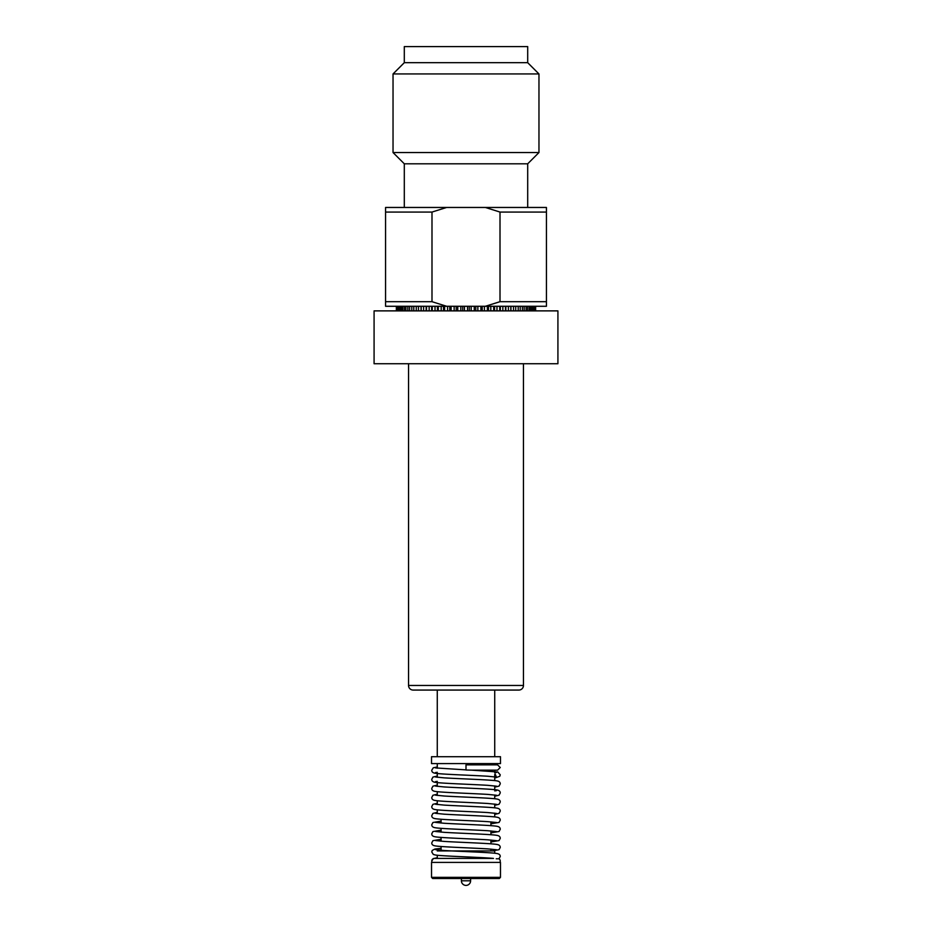 <?xml version="1.0" encoding="UTF-8"?>
<svg xmlns="http://www.w3.org/2000/svg" width="932" height="932" viewBox="0 0 932 932"><rect width="100%" height="100%" fill="white"/><g stroke="black" fill="none" stroke-linecap="round" stroke-linejoin="round"><path stroke-width="1.4" d="M466 770.007L471.72 770.147L466 770.007L466 764.857L466 769.879L435.524 767.921M461.398 878.503L461.398 880.798L470.602 880.798L470.602 878.503M496.243 858.78L498.946 858.78A2.645 2.645 0 0 1 499.855 862.415M466 764.857L497.595 764.857L500.239 767.502L497.595 770.147L471.755 770.147L497.781 771.987L500.239 774.783L499.762 776.309L494.729 778.057M441.069 848.353L434.976 849.017L432.238 850.438L431.761 851.964L433.31 854.434L435.197 854.97C441.675 856.193 481.728 857.254 493.482 858.419L434.405 858.407A2.645 2.645 0 0 0 432.145 862.415M431.528 877.362L432.681 878.503L499.319 878.503L500.472 877.362L500.472 862.415L431.528 862.415L431.528 877.362L500.472 877.362M494.729 853.234L494.729 850.928L437.271 850.928M437.271 858.407L437.271 855.238M490.931 850.928L490.931 849.11M490.931 843.821L490.931 840.035M490.931 834.734L490.931 830.948M490.931 825.659L490.931 821.873M441.069 850.928L441.069 846.501M441.069 841.2L441.069 837.425M441.069 832.125L441.069 828.338M441.069 823.049L441.069 819.263M437.271 813.601L437.271 809.838M437.271 804.526L437.271 800.751M437.271 795.439L437.271 791.676M437.271 786.363L437.271 782.589M437.271 777.276L437.271 773.513M437.271 768.201L437.271 763.599M494.729 816.921L494.729 813.147M494.729 807.834L494.729 804.071M494.729 798.759L494.729 794.984M494.729 789.672L494.729 785.909M494.729 780.597L494.729 774.609M494.729 771.51L494.729 770.147L497.595 770.147M494.729 764.857L494.729 763.599M431.528 763.599L431.528 756.702L500.472 756.702L500.472 763.599L431.528 763.599M437.271 756.702L437.271 690.064M494.729 756.702L494.729 690.064M527.698 62.689L404.302 62.689L404.302 46.6L527.698 46.6L527.698 62.689L538.964 73.943L538.964 152.545L527.698 163.799L527.698 207.463M527.698 163.799L404.302 163.799L404.302 207.463M404.302 163.799L393.036 152.545L393.036 73.943L404.302 62.689M523.458 685.463A4.602 4.602 0 0 1 518.856 690.064L413.144 690.064A4.602 4.602 0 0 1 408.542 685.463L523.458 685.463L523.458 363.736M408.542 363.736L408.542 685.463M557.918 310.88L374.082 310.88L374.082 363.736L557.918 363.736L557.918 310.88M538.964 73.943L393.036 73.943M538.964 152.545L393.036 152.545M385.568 301.688L431.994 301.688L431.994 212.065L385.568 212.065L385.568 306.279L485.362 306.279L500.006 301.688L546.432 301.688L546.432 212.065L500.006 212.065L485.362 207.463L546.432 207.463L546.432 212.065M385.568 212.065L385.568 207.463L446.638 207.463L431.994 212.065M446.638 207.463L485.362 207.463M500.006 212.065L500.006 301.688M546.432 301.688L546.432 306.279L485.362 306.279M431.994 301.688L446.638 306.279M535.632 310.88L535.632 306.279M535.562 306.279L535.562 310.88M535.294 310.88L535.294 306.279M534.921 306.279L534.921 310.88M534.304 310.88L534.304 306.279M533.64 306.279L533.64 310.88M532.685 310.88L532.685 306.279M531.729 306.279L531.729 310.88M530.436 310.88L530.436 306.279M529.201 306.279L529.201 310.88M527.594 310.88L527.594 306.279M526.091 306.279L526.091 310.88M524.168 310.88L524.168 306.279M522.409 306.279L522.409 310.88M520.207 310.88L520.207 306.279M518.204 306.279L518.204 310.88M515.734 310.88L515.734 306.279M513.52 306.279L513.52 310.88M510.957 310.88L510.957 306.279M510.806 310.88L510.806 306.279M508.383 306.279L508.383 310.88M505.447 310.88L505.447 306.279M502.849 306.279L502.849 310.88M505.843 310.88L505.843 306.279M500.368 310.88L500.368 306.279M499.727 310.88L499.727 306.279M496.977 306.279L496.977 310.88M493.692 310.88L493.692 306.279M490.815 306.279L490.815 310.88M494.566 310.88L494.566 306.279M488.496 310.88L488.496 306.279M487.389 310.88L487.389 306.279M484.419 306.279L484.419 310.88M480.9 310.88L480.9 306.279M477.848 306.279L477.848 310.88M482.228 310.88L482.228 306.279M475.798 310.88L475.798 306.279M474.26 310.88L474.26 306.279M471.173 306.279L471.173 310.88M467.549 310.88L467.549 306.279M464.451 306.279L464.451 310.88M469.274 310.88L469.274 306.279M462.726 310.88L462.726 306.279M460.827 310.88L460.827 306.279M457.74 306.279L457.74 310.88M454.152 310.88L454.152 306.279M451.1 306.279L451.1 310.88M456.202 310.88L456.202 306.279M449.772 310.88L449.772 306.279M447.581 310.88L447.581 306.279M444.611 306.279L444.611 310.88M441.185 310.88L441.185 306.279M438.308 306.279L438.308 310.88M443.504 310.88L443.504 306.279M437.434 310.88L437.434 306.279M435.023 310.88L435.023 306.279M432.273 306.279L432.273 310.88M429.151 310.88L429.151 306.279M426.553 306.279L426.553 310.88M431.632 310.88L431.632 306.279M426.157 310.88L426.157 306.279M423.617 310.88L423.617 306.279M421.194 306.279L421.194 310.88M418.48 310.88L418.48 306.279M416.266 306.279L416.266 310.88M421.043 310.88L421.043 306.279M413.796 310.88L413.796 306.279M411.793 306.279L411.793 310.88M409.591 310.88L409.591 306.279M407.832 306.279L407.832 310.88M405.909 310.88L405.909 306.279M404.406 306.279L404.406 310.88M402.799 310.88L402.799 306.279M401.564 306.279L401.564 310.88M400.271 310.88L400.271 306.279M399.315 306.279L399.315 310.88M398.36 310.88L398.36 306.279M397.696 306.279L397.696 310.88M397.079 310.88L397.079 306.279M396.706 306.279L396.706 310.88M396.438 310.88L396.438 306.279M396.368 306.279L396.368 310.88M431.761 861.052L433.31 858.582L437.271 857.778M435.524 849.646L444.203 850.508C460.303 851.499 491.677 852.454 497.024 853.549C499.179 853.922 500.251 854.9 500.239 856.508L498.958 858.826M435.524 840.559L444.203 841.421C460.303 842.423 491.677 843.378 497.024 844.474C499.179 844.835 500.251 845.825 500.239 847.433L499.063 849.669L492.341 850.928M441.069 839.278L432.937 840.652L431.761 842.889C431.749 844.497 432.821 845.475 434.976 845.848C440.323 846.943 471.697 847.899 487.797 848.889L496.488 849.751M435.524 831.484L444.203 832.346C460.303 833.336 491.677 834.291 497.024 835.387C499.179 835.759 500.251 836.738 500.239 838.346L499.063 840.582L490.931 841.957M441.069 830.191L432.937 831.565L431.761 833.802C431.749 835.41 432.821 836.4 434.976 836.761C440.323 837.856 471.697 838.812 487.797 839.814L496.488 840.676M435.524 822.408L444.203 823.271C460.303 824.261 491.677 825.216 497.024 826.311C499.179 826.672 500.251 827.663 500.239 829.27L499.063 831.507L490.931 832.882M441.069 821.115L432.937 822.49L431.761 824.727C431.749 826.334 432.821 827.313 434.976 827.686C440.323 828.781 471.697 829.736 487.797 830.727L496.488 831.589M435.524 813.321L444.203 814.184C460.303 815.174 491.677 816.141 497.024 817.224C499.179 817.597 500.251 818.576 500.239 820.183L499.063 822.42L490.931 823.795M437.271 812.378L432.937 813.403L431.761 815.651C431.749 817.248 432.821 818.238 434.976 818.599C440.323 819.694 471.697 820.649 487.797 821.651L496.488 822.513M435.524 804.246L444.203 805.108C460.303 806.098 491.677 807.054 497.024 808.149C499.179 808.51 500.251 809.5 500.239 811.108L499.063 813.345L494.729 814.382M437.271 803.291L432.937 804.328L431.761 806.564C431.749 808.172 432.821 809.151 434.976 809.524C440.323 810.619 471.697 811.574 487.797 812.564L496.488 813.426M435.524 795.159L444.203 796.021C460.303 797.023 491.677 797.978 497.024 799.062C499.179 799.435 500.251 800.425 500.239 802.021L499.063 804.258L494.729 805.295M496.488 790.616L494.729 790.895M437.271 794.215L432.937 795.252L431.761 797.489C431.749 799.085 432.821 800.075 434.976 800.437C440.323 801.532 471.697 802.487 487.797 803.489L496.488 804.351M435.524 786.084L444.203 786.946C460.303 787.936 491.677 788.891 497.024 789.987C499.179 790.348 500.251 791.338 500.239 792.946L499.063 795.182L494.729 796.219M437.271 785.128L432.937 786.165L431.761 788.402C431.749 790.01 432.821 791 434.976 791.361C440.323 792.456 471.697 793.412 487.797 794.402L496.488 795.264M435.524 776.997L444.203 777.859C460.303 778.861 491.677 779.816 497.024 780.911C499.179 781.272 500.251 782.263 500.239 783.859L499.063 786.095L494.729 787.132M437.271 766.966L433.24 767.817L431.761 770.24C431.749 771.847 432.821 772.838 434.976 773.199C440.323 774.294 471.697 775.249 487.797 776.24L496.488 777.113L495.09 773.979M496.488 772.453L494.729 772.745M437.271 776.053L432.937 777.09L431.761 779.327C431.749 780.923 432.821 781.913 434.976 782.286C440.323 783.369 471.697 784.325 487.797 785.327L496.488 786.189M435.512 781.645L437.271 781.366M435.512 772.57L437.271 772.29M461.398 880.798A4.602 4.602 0 0 0 466 885.4A4.602 4.602 0 0 0 470.602 880.798"/></g></svg>

